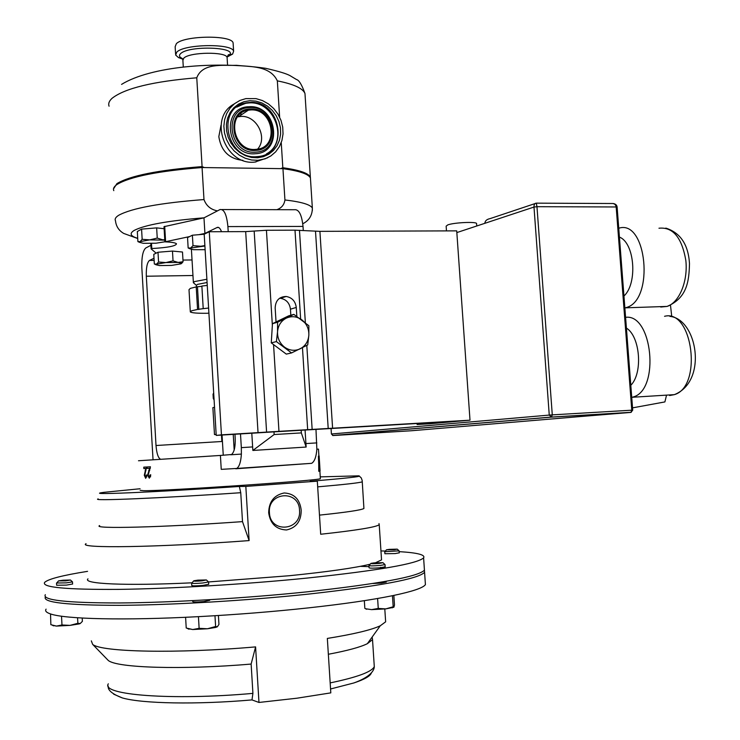 <?xml version="1.0" encoding="UTF-8"?>
<svg xmlns="http://www.w3.org/2000/svg" width="740" height="740" viewBox="0 0 740 740"><rect width="100%" height="100%" fill="white"/><g stroke="black" fill="none" stroke-linecap="round" stroke-linejoin="round"><path stroke-width="1.11" d="M286.519 529.97C296.333 527.75 301.226 521.136 301.199 510.128C299.848 499.269 294.187 493.543 284.206 492.97C274.096 495.079 268.916 501.683 268.675 512.774C270.285 523.763 276.233 529.498 286.519 529.97M269.434 512.663C270.063 533.679 301.633 530.885 299.524 510.212C299.016 489.436 267.482 491.776 269.434 512.663M256.882 156.639L257.844 156.556C289.877 154.457 281.431 99.585 249.546 102.462L246.485 102.814C215.719 106.875 225.996 160.118 256.882 156.639M237.586 116.883L240.565 116.458C256.382 114.867 268.121 137.474 257.603 149.147M255.67 149.378L256.577 149.295C279.757 147.565 273.43 107.818 250.333 109.973L248.316 110.195C225.811 112.961 233.109 151.848 255.67 149.378M249.852 100.705L255.929 101.13L261.886 102.943L267.408 106.079L272.237 110.343L276.14 115.551L278.915 121.434L280.442 127.696L280.627 134.032L279.479 140.147L277.047 145.715L273.439 150.479L268.833 154.188L263.459 156.667L257.575 157.768L251.48 157.444L245.477 155.696L239.871 152.607L234.941 148.333L230.963 143.088L228.124 137.131L226.579 130.767L226.394 124.338L227.596 118.159L230.112 112.545L233.812 107.781L238.502 104.118L243.941 101.713L249.852 100.705M386.262 567.978L380.517 567.386M369.01 566.655L360.269 566.341M108.327 683.816C100.335 694.934 171.338 700.697 252.914 693.38L251.138 664.058L255.587 646.89L258.972 702.454L297.008 698.199L330.808 692.871L327.339 638.426C353.757 634.162 371.397 629.943 380.268 625.781L385.642 621.822L385.485 619.454M380.721 583.148L378.852 582.537M45.399 596.875C42.171 602.462 67.016 605.283 119.963 605.338C172.133 605.015 246.661 600.602 307.729 594.183C379.583 586.173 418.535 578.884 424.584 572.307L424.427 570.068M46.084 609.149C44.835 610.916 46.278 612.489 50.394 613.895L50.542 613.941C65.083 619.112 123.737 620.62 198.144 616.67L198.82 616.633C236.68 614.607 273.273 611.684 308.599 607.864C343.499 604.025 371.332 599.992 392.108 595.765L392.478 595.691C412.319 591.556 423.299 587.865 425.417 584.619L425.25 582.167M372.886 583.499L381.553 583.074L386.188 582.066M192.631 600.649L192.687 601.555C193.344 602.138 197.062 602.138 203.861 601.546L209.651 600.307M70.513 580.067L72.492 581.853L66.359 582.861L56.536 583.009M72.612 583.999L66.48 585.109L56.656 585.248L56.545 583.101M63.03 580.225L70.448 580.012L65.823 580.863L58.571 580.872L63.03 580.225M397.306 549.191L399.119 550.847L384.745 551.679M399.258 552.817L395.169 553.576L384.883 553.724L384.754 551.744M389.471 549.348L397.26 549.145L394.18 549.727L386.511 549.774L389.471 549.348M206.451 580.021L208.569 581.964L202.76 582.99C195.98 583.564 192.261 583.592 191.605 583.083M208.708 584.267L202.908 585.414C196.119 585.978 192.4 586.006 191.743 585.488L191.614 583.194M197.959 580.141L206.368 579.957L202.001 580.835C196.017 581.316 193.279 581.298 193.797 580.78L197.959 580.141M382.996 562.733L385.031 564.601L380.379 565.416C373.608 565.971 369.787 566.008 368.936 565.527M385.17 566.794L380.536 567.719C373.756 568.274 369.945 568.302 369.084 567.811L368.936 565.619M374.283 562.863L382.932 562.678L379.444 563.39C373.515 563.852 370.685 563.843 370.962 563.362L374.283 562.863M216.154 434.361L214.48 434.565L216.163 434.537M214.48 434.537L212.87 407.629L214.535 407.296M190.291 311.531L189.005 289.692L190.356 288.369L196.22 286.907L197.552 309.45L191.679 310.763L190.319 311.929C191.623 312.918 197.247 313.371 207.2 313.288L208.911 313.066M207.08 282.504L197.451 284.391L196.378 285.353L193.353 282.689L194.537 281.579L206.886 279.248M137.723 238.521L123.765 233.452C118.863 230.612 116.106 226.385 115.486 220.761C114.58 219.031 115.644 217.199 118.687 215.285C131.738 208.19 160.164 202.945 203.981 199.55L202.066 167.536C158.314 170.996 129.944 176.656 116.948 184.519C113.932 186.656 112.878 188.7 113.803 190.652M310.578 180.384L310.421 177.933C308.414 174.002 299.256 170.912 282.948 168.665L284.928 199.967C301.236 201.853 310.375 204.545 312.354 208.033L312.336 210.567M257.918 160.303L251.544 159.997L245.255 158.258L239.344 155.169L234.081 150.868L229.715 145.549L226.468 139.462L224.479 132.895L223.859 126.161L224.627 119.566L226.745 113.433L230.103 108.049L234.552 103.665L239.88 100.464L245.819 98.614L256.058 98.633L262.478 100.575L268.444 103.915L273.671 108.484L277.925 114.043L280.987 120.343L282.717 127.076L283.032 133.912L281.912 140.517L279.424 146.594L275.668 151.829L270.822 155.974L265.124 158.822L257.918 160.303M267.565 157.814L254.745 162.097C224.951 165.742 207.847 117.642 234.182 103.961M233.174 44.067L233.109 42.976C232.175 34.882 184.019 35.409 176.361 43.678L175.149 46.722L175.574 53.946M227.115 57.035L232.601 54.076L233.618 51.273C232.702 43.346 184.528 43.928 176.86 52.041L175.639 55.028L178.46 57.581L182.641 59.061M279.637 117.179L277.343 80.864C269.998 65.351 250.305 66.924 236.587 65.305C223.119 65.814 202.594 62.438 196.766 77.793L202.085 166.602L204.379 167.573L280.747 168.628L282.828 167.74L281.246 142.598M242.886 160.358C229.15 158.943 221.131 151.034 218.818 136.65L221.02 125.245M320.078 470.982L319.365 460.021L319.856 471.121M319.837 471.121L318.7 460.197L318.755 471.297M319.81 466.45L319.125 456.007L319.625 467.578L318.404 456.099L318.986 471.288M147.584 475.145L149.619 468.281L147.14 468.42L147.056 466.977L150.442 466.783L148.204 475.099L149.23 476.893L150.118 474.812L150.831 474.923L149.295 478.197L147.584 475.145L148.204 475.099M144.291 475.284L145.854 468.494L143.865 468.596L143.782 467.153L146.511 467.005L144.79 475.247L145.632 477.041L146.326 474.988L146.918 475.108L145.688 478.345L144.291 475.284L144.79 475.247M140.156 490.315L143.532 490.694C165.279 491.073 320.753 480.454 320.364 478.66L320.346 478.41M315.98 429.468L316.859 449.208L318.478 449.115L319.578 466.376M138.491 460.752L220.409 455.442L221.242 469.354L236.754 468.448C239.335 466.672 240.879 461.88 241.379 454.082L241.332 447.635L252.636 446.923L251.804 433.298M45.325 594.673C41.902 600.186 66.665 602.952 119.593 602.961C171.773 602.591 246.42 598.179 307.581 591.787C379.435 583.841 418.387 576.627 424.436 570.152L424.288 567.95M399.175 551.642C417.388 552.743 425.528 554.806 423.604 557.849C417.508 563.741 378.547 570.494 306.721 578.116C245.569 584.267 170.968 588.726 118.844 589.382C65.953 589.706 41.236 587.366 44.678 582.352C48.322 578.995 62.613 575.332 87.561 571.345M140.073 488.752L104.22 492.304C80.429 495.319 150.174 492.526 239.362 486.467L245.828 486.411L249.121 540.588C157.38 547.498 76.386 548.562 86.062 543.687M370.25 564.204C354.506 568.005 327.552 571.844 289.368 575.72L208.588 581.945L208.708 584.378M192.067 582.805C125.032 586.024 82.279 583.906 87.968 578.865M245.828 486.411L317.312 481.157L310.18 481.259C346.773 478.243 362.961 476.43 358.733 475.839L320.254 476.875M446.479 230.899L446.146 226.163L447.811 224.886C453.944 222.546 476.162 221.491 476.579 223.517L476.597 223.813M214.036 398.851L213.296 398.471L213.037 394.226L213.731 393.708M213.296 398.471L214.101 399.942M213.684 392.94L213.037 394.226M305.065 430.051L306.147 447.053L301.337 432.909L301.171 430.264L449.615 421.606L417.12 424.519L429.959 423.761L470.002 420.19L456.839 232.582L484.848 223.314C485.033 220.844 486.781 219.281 490.093 218.615L534.955 203.611M576.932 416.842L411.375 430.754L333.009 435.536L331.409 433.992L331.058 428.617M536.445 203.158L611.712 203.509C614.219 203.343 615.717 204.499 616.179 206.969L536.972 206.691L536.306 203.158C534.743 203.204 533.975 204.499 533.993 207.052L484.848 223.314M670.495 305.25L671.763 316.702M666.407 395.706L664.89 401.922L632.543 407.86M456.839 232.582L456.719 230.862L319.902 231.352L295.001 230.168L266.437 230.26L245.68 231.611L209.272 231.74L204.194 234.21L216.219 435.398L273.985 431.864L274.151 434.537L301.337 432.909M380.952 550.939L385.42 551.041M381.442 558.349L381.544 559.884L375.541 562.752M378.991 523.578L379.222 524.734C375.994 527.167 356.486 530.34 320.697 534.252L317.312 481.157M249.121 540.588L242.498 521.626C161.412 527.444 91.316 529.082 99.659 525.585M363.877 507.742L363.923 508.491C361.342 510.073 346.533 512.284 319.476 515.123M242.498 521.626L240.75 492.71C159.748 498.27 89.79 501.147 98.198 498.917M239.362 486.467L240.75 492.71M306.147 447.053L252.858 450.457L252.636 446.923M252.858 450.457L274.151 434.537M301.171 430.264L273.985 431.864M222.111 209.549L294.381 209.725C298.895 209.152 301.781 214.72 303.021 226.422L227.901 226.588C226.727 214.637 224.109 208.958 220.048 209.54L204.055 217.819C168.489 220.677 145.244 224.849 134.31 230.344C129.176 233.433 130.314 236.097 137.714 238.317M150.914 245.319L145.743 247.993C142.848 250.657 141.544 257.27 141.84 267.834L153.041 459.808M218.689 227.531L217.033 227.531L204.915 233.433L198.829 234.682L204.203 234.247M205.119 249.676L193.492 249.695L190.013 248.779L190.633 248.039L188.154 247.974L187.544 237.605L189.644 236.569L164.891 241.86L164.003 226.681L204.055 217.819M151.487 243.479L151.783 248.538C167.536 247.65 175.778 246.087 176.499 243.849C175.658 242.785 171.782 242.119 164.891 241.86M151.783 248.538L151.117 248.881L156.149 253.163L157.999 252.248L172.476 251.073L182.493 252.025L183.067 261.729L178.137 262.432L173.04 260.859L165.871 262.58L178.137 262.432L181.457 263.218L183.067 261.729M154.003 258.232L149.471 260.443L154.124 260.387M234.959 434.288L235.181 438.025C235.496 446.608 234.293 452.103 231.565 454.517L220.409 455.442M151.117 248.881L150.803 243.497M221.473 435.083L221.861 441.503L156.011 445.508C156.677 453.565 158.231 458.162 160.672 459.309M192.955 275.511L146.317 276.224L156.011 445.508M146.317 276.224C146.085 267.769 147.131 262.506 149.471 260.443M303.021 226.422L303.28 230.51M204.915 233.433L203.981 217.856M217.033 227.531L217.061 227.522C218.615 226.745 220.113 228.142 221.538 231.703M227.901 226.588L228.216 231.676M240.5 433.964L241.332 447.635M316.859 449.208C316.267 456.848 314.537 461.557 311.651 463.323L235.746 468.781M165.594 241.499L164.715 226.301M145.947 470.566L145.123 470.621M146.77 476.958L145.632 477.041M146.465 468.42L143.865 468.596M146.465 468.448L145.854 468.494M149.711 470.372L148.694 470.437M150.636 476.791L149.23 476.893M150.368 468.198L147.14 468.42M150.368 468.235L149.619 468.281M137.899 241.61L137.326 231.518L141.581 229.123L156.649 227.883L157.241 238.077L149.767 239.871L142.154 239.307L140.091 241.638L137.899 241.61L139.656 242.387M141.581 229.123L142.154 239.307M164.77 239.806L162.615 239.797L157.241 238.077M156.649 227.883L164.123 228.706M164.881 241.786L155.992 243.22L143.292 243.303L139.629 242.35L140.091 241.638L149.767 239.871L164.789 240.139M202.066 167.536L282.948 168.665M240.213 114.006L242.267 114.219M203.981 199.55C206.275 205.831 210.771 209.605 217.468 210.881M276.815 209.679C281.478 208.107 284.179 204.869 284.928 199.967M181.457 263.218L180.912 263.856L171.588 265.41L159.452 265.568L156.001 264.754L156.51 264.152L165.871 262.58L158.564 262.016L156.51 264.152L154.336 264.023L153.781 254.338L156.149 253.163M181.245 263.68L182.447 262.571M172.476 251.073L173.04 260.859M157.999 252.248L158.564 262.016M204.878 245.588L200.845 246.263L193.001 245.671L190.633 248.039L204.906 246.013M188.154 247.974L190.06 248.834M189.644 236.569L192.381 235.209L198.829 234.682M192.381 235.209L193.001 245.671M208.606 308.053L203.213 308.645L201.872 286.038L207.256 285.418M196.22 286.907L201.881 286.315M197.552 309.45L203.213 308.645M198.81 309.505L197.478 286.99M271.266 342.87L276.399 341.593L291.542 352.934L286.297 354.108L271.266 342.87L272.357 325.295L266.437 230.26M272.357 325.295L272.459 323.676L288.618 315.869L293.863 314.371L277.583 322.242L277.537 331.77L276.399 341.593M296.832 316.295L296.268 307.452C295.399 301.208 292.032 297.554 286.195 296.472C279.202 296.675 275.53 300.514 275.16 307.97L276.039 321.946M470.002 420.19L278.962 431.346L273.56 344.581M278.962 431.346L221.445 434.861L209.272 231.74M221.445 434.861L216.219 435.398M417.12 424.519L417.055 423.53M290.829 315.24L290.45 309.172C289.581 302.993 286.25 299.367 280.46 298.303L279.554 298.257M291.542 352.934L307.711 344.933L308.848 335.192L308.848 325.73L293.863 314.371M272.459 323.676L277.583 322.242M277.537 331.77C278.138 325.452 281.052 320.91 286.297 318.144C291.708 315.776 296.916 316.368 301.929 319.911C306.712 323.796 309.015 328.893 308.848 335.192C308.275 341.445 305.398 345.978 300.209 348.799C294.825 351.223 289.599 350.668 284.53 347.143C279.692 343.249 277.361 338.125 277.537 331.77M258.972 702.454L251.979 699.91C196.822 704.739 142.191 703.657 122.35 697.931L113.655 694.157M252.914 693.38L251.979 699.91M371.397 672.799C370.555 675.971 364.7 679.357 353.85 682.965L330.567 688.986M328.347 654.262C347.319 650.701 360.315 647.176 367.355 643.689L372.525 639.628L372.174 637.001M106.875 659.016L108.262 660.441C116.578 667.869 181.892 670.015 251.138 664.058M91.325 640.859L92.657 644.383C101.112 652.079 176.749 653.818 255.587 646.89M70.013 625.383L79.05 623.94L80.207 623.561L77.867 623.284L70.013 625.383L61.984 624.976L56.471 626.086L70.013 625.383M52.697 625.402L56.471 626.086L50.856 624.699L50.542 613.941M82.205 618.057L82.39 621.36L80.207 623.561M77.571 617.771L77.867 623.284M61.522 616.207L61.984 624.976M207.468 628.769L215.506 627.465L217.366 626.789L215.618 626.502L207.468 628.769L199.125 628.334L192.733 629.527L207.468 628.769M187.812 628.612L192.733 629.527L186.221 628.02L185.601 617.28M218.42 615.504L218.947 624.403L217.366 626.789M198.144 616.67L198.82 616.633M214.97 615.717L215.618 626.502M198.44 616.67L199.125 628.334M365.653 608.77L371.61 609.63L385.827 608.89L393.791 607.272M393.846 595.413L394.485 604.978L393.921 607.142L393.19 606.772L385.827 608.89L378.26 608.428L371.61 609.63L365.542 608.752M392.45 595.728L393.19 606.772M377.604 598.484L378.26 608.428M364.339 600.658L364.829 608.262M237.263 106.69L245.763 103.295L248.825 102.943C274.901 100.372 289.238 141.867 266.502 153.865M248.918 106.754C277.121 104.229 283.753 152.986 255.272 153.726C226.81 156.741 220.113 107.004 248.918 106.754M255.725 152.135C228.734 154.975 222.379 107.827 249.695 107.578C276.446 105.163 282.745 151.441 255.725 152.135M255.8 150.368C230.741 152.986 224.849 109.224 250.203 108.983C275.049 106.736 280.904 149.739 255.8 150.368M182.382 58.571L181.985 58.377C179.182 56.943 178.738 55.343 180.643 53.595C189.135 45.149 239.186 47.092 229.012 55.343L227.189 56.619M227.134 58.275L227.088 57.47C226.347 51.513 189.801 51.976 183.853 58.062L182.891 60.329L183.289 67.081M113.488 188.931L116.92 183.613C129.916 175.722 158.304 170.052 202.085 166.602M305.185 96.737L304.982 93.536C302.901 88.356 293.688 84.129 277.343 80.864M196.766 77.793C153.171 81.428 124.949 88.245 112.11 98.263C109.132 100.982 108.123 103.628 109.076 106.209M282.828 167.74C299.173 169.996 308.339 173.105 310.347 177.054L304.982 93.536C301.837 84.749 299.006 80.087 296.5 79.532L289.904 75.573C286.13 73.547 278.036 71.123 265.614 68.302C214.378 60.865 150.368 66.628 121.563 84.388M669.607 395.53L674.353 394.642C702.732 386.724 692.714 308.746 664.548 316.304M660.727 307.045L667.073 306.425C679.191 302.669 688.126 281.302 685.832 260.425C681.855 237.512 672.891 226.773 658.97 228.225M331.409 433.992L549.256 415.085L533.993 207.052L536.972 206.691L552.28 414.872L631.784 410.191L616.179 206.969L617.123 207.108C616.892 205.082 615.541 203.879 613.062 203.5M576.867 416.842L630.73 412.421L551.3 417.147L333.009 435.536M623.949 296.019C637.824 283.457 634.652 242.683 619.426 237.114M618.751 228.244C646.76 218.809 654.724 300.209 626.327 307.535L624.875 307.951M630.813 385.272C643.051 373.108 640.211 336.496 626.419 328.088M625.587 317.34C652.31 313.371 660.08 389.37 633.542 396.881L631.747 397.426M332.658 435.509L550.856 417.11L631.257 412.291M632.719 410.154L630.933 412.374L631.784 410.191L632.719 410.154L617.123 207.154M551.485 417.101L552.28 414.872L549.256 415.085L551.485 417.101M362.212 481.444L362.175 481.851C359.557 482.822 344.729 484.497 317.682 486.865M182.965 260.064L192.039 259.962M241.379 454.082L230.732 454.776M305.925 443.575L316.84 442.89M300.634 318.949L295.001 230.168M307.664 429.653L302.466 347.671M332.602 428.303L319.902 231.352M328.209 428.553L315.508 231.241M312.151 429.404L306.804 345.423M305.352 322.649L299.478 230.279M266.594 432.16L254.181 231.25M258.038 432.697L245.68 231.611M290.45 309.172L296.268 307.452M330.179 682.9C357.226 677.257 371.933 671.827 374.292 666.62L374.116 663.937M385.642 621.822L384.8 608.992M425.417 584.619L424.584 572.307M386.132 581.288L386.197 582.177M209.614 599.715L209.661 600.427M72.492 581.853L72.612 584.091M399.119 550.847L399.258 552.891M385.031 564.601L385.179 566.896M234.182 450.077L233.239 434.389M196.415 285.409L196.507 286.926M193.362 282.338L191.41 249.389M302.78 223.758C309.154 220.557 312.345 215.312 312.354 208.033L310.421 177.933M178.46 57.581L181.448 57.933L182.817 59.653M233.109 42.976L233.618 51.273M227.55 65L227.088 57.47C228.059 54.899 228.725 54.029 229.104 54.852L232.601 54.076M320.364 478.66L319.819 470.067M665.815 228.096C680.421 232.776 688.311 244.598 689.486 263.551C689.06 281.237 687.136 297.998 667.073 306.425L624.865 307.849M669.894 316.378C697.08 318.949 708.115 381.165 674.353 394.642L631.738 397.306M476.579 223.517L476.754 225.987M379.222 524.734L381.544 559.884M359.372 476.171L361.222 477.874L362.175 480.436L363.923 508.491M424.436 570.152L423.604 557.849M311.651 463.323L236.754 468.448M218.67 227.513L217.061 227.522M145.808 476.995L146.779 476.93M149.471 476.838L150.646 476.754M139.629 242.35L138.63 241.86M310.421 178.026L310.347 177.054M258.843 160.219L255.67 162.023M156.001 264.754L155.104 264.31M190.013 248.779L188.894 248.224M223.258 455.257L222.046 435.055M280.46 298.303L286.195 296.472M370.777 563.584L369.251 565.369M193.575 581.039L191.984 582.898M386.382 549.922L384.976 551.568M58.395 581.076L56.841 582.861M353.85 682.965C370.037 677.146 374.274 670.56 374.292 666.62L372.525 639.628M367.355 643.689L380.268 625.781M108.262 660.441L92.657 644.383M122.35 697.931C112.212 694.046 107.513 690.096 108.262 686.091M53.613 625.864L52.54 625.356M188.95 629.222L187.442 628.482M215.506 627.465L216.293 626.9M366.624 609.26L364.94 608.419M392.154 607.873L393.347 607.041M248.316 110.195L238.567 116.68M236.624 107.171L246.485 102.814"/></g></svg>
